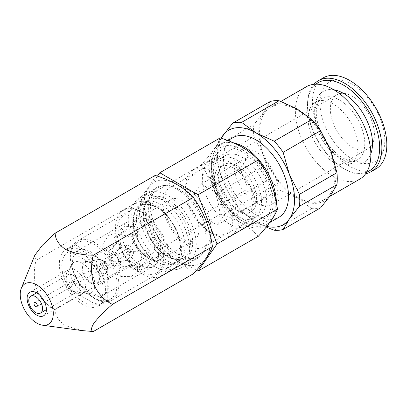 <?xml version="1.0" encoding="UTF-8"?>
<svg xmlns="http://www.w3.org/2000/svg" width="407" height="407" viewBox="0 0 407 407"><rect width="100%" height="100%" fill="white"/><g stroke="black" fill="none" stroke-linecap="round" stroke-linejoin="round"><path stroke-width="0.31" stroke-dasharray="2.04 1.53" d="M160.704 260.419A34.28 19.79 60 0 1 138.309 230.214A34.28 19.79 60 0 1 143.564 202.747A34.28 19.79 60 0 1 160.704 204.446A34.28 19.79 60 0 1 183.094 234.651A34.28 19.79 60 0 1 177.839 262.118A34.28 19.79 60 0 1 160.704 260.419M94.597 298.585A34.28 19.79 60 0 1 72.207 268.381A34.28 19.79 60 0 1 77.462 240.913A34.28 19.79 60 0 1 94.597 242.613A34.28 19.79 60 0 1 116.992 272.817A34.28 19.79 60 0 1 111.737 300.285A34.28 19.79 60 0 1 94.597 298.585M93.936 297.695A32.718 18.89 60 0 1 72.563 268.864A32.718 18.89 60 0 1 77.579 242.643A32.718 18.89 60 0 1 93.936 244.266A32.718 18.89 60 0 1 115.313 273.097A32.718 18.89 60 0 1 110.297 299.318A32.718 18.89 60 0 1 93.936 297.695M82.479 301.45A29.212 16.865 60 0 1 61.823 265.669A29.212 16.865 60 0 1 82.479 253.739A29.212 16.865 60 0 1 103.139 289.519A29.212 16.865 60 0 1 82.479 301.45M75.86 292.547A13.635 7.87 60 0 1 66.951 280.535A13.635 7.87 60 0 1 69.042 269.612A13.635 7.87 60 0 1 75.86 270.284A13.635 7.87 60 0 1 84.768 282.3A13.635 7.87 60 0 1 82.677 293.223A13.635 7.87 60 0 1 75.86 292.547M82.479 304.309A32.718 18.89 60 0 1 61.106 275.478A32.718 18.89 60 0 1 66.122 249.257A32.718 18.89 60 0 1 82.479 250.88A32.718 18.89 60 0 1 103.856 279.711A32.718 18.89 60 0 1 98.84 305.932A32.718 18.89 60 0 1 82.479 304.309M177.228 256.288A40.898 23.611 60 0 1 150.509 220.248A40.898 23.611 60 0 1 156.776 187.474A40.898 23.611 60 0 1 177.228 189.499A40.898 23.611 60 0 1 203.948 225.539A40.898 23.611 60 0 1 197.675 258.313A40.898 23.611 60 0 1 177.228 256.288M160.704 265.827A40.898 23.611 60 0 1 133.984 229.787A40.898 23.611 60 0 1 140.252 197.013A40.898 23.611 60 0 1 160.704 199.038A40.898 23.611 60 0 1 187.418 235.078A40.898 23.611 60 0 1 181.151 267.852A40.898 23.611 60 0 1 160.704 265.827M82.041 330.591L65.385 325.631C58.684 321.001 55.276 315.623 55.154 309.498L155.194 251.745C163.344 254.263 170.691 257.366 177.228 261.055A46.744 26.984 -120 0 0 205.85 258.501A46.744 26.984 60 0 0 205.85 220.335A46.744 26.984 60 0 0 177.228 184.727A46.744 26.984 60 0 0 148.606 187.286C145.274 191.956 141.107 197.049 136.111 202.564C141.112 209.503 145.279 217.135 148.606 225.447A46.744 26.984 60 0 1 148.606 187.286C151.765 182.718 153.963 178.759 155.194 175.417M193.356 273.779C189.062 269.129 183.684 264.886 177.228 261.055A46.744 26.984 60 0 1 148.606 225.447C151.775 233.877 153.973 242.643 155.194 251.745M55.154 309.498C47.258 305.647 41.127 299.16 36.767 290.043C33.74 280.225 33.506 270.314 36.075 260.317L136.111 202.564M36.075 260.317L34.844 255.199M72.939 275.152A9.737 5.622 60 0 1 79.299 283.735A9.737 5.622 60 0 1 77.808 291.534A9.737 5.622 60 0 1 75.397 291.951A9.737 5.622 60 0 1 72.939 291.056A9.737 5.622 60 0 1 66.509 276.551A9.737 5.622 60 0 1 68.071 274.669A9.737 5.622 60 0 1 72.939 275.152M129.304 252.472A2.335 1.348 60 0 1 127.778 250.412A2.335 1.348 60 0 1 128.134 248.54A2.335 1.348 60 0 1 129.304 248.652A2.335 1.348 60 0 1 130.83 250.712A2.335 1.348 60 0 1 130.469 252.584A2.335 1.348 60 0 1 129.304 252.472M129.304 245.792A5.84 3.373 60 0 1 133.064 250.758A5.84 3.373 60 0 1 132.417 255.494A5.84 3.373 60 0 1 129.304 255.331A5.84 3.373 60 0 1 125.432 250.005A5.84 3.373 60 0 1 126.587 245.401A5.84 3.373 60 0 1 129.304 245.792M114.983 252.467A7.789 4.497 60 0 1 119.994 259.091A7.789 4.497 60 0 1 119.134 265.41A7.789 4.497 60 0 1 114.983 265.191A7.789 4.497 60 0 1 109.824 258.084A7.789 4.497 60 0 1 111.36 251.948A7.789 4.497 60 0 1 114.983 252.467M103.963 261.055A5.062 2.925 60 0 1 107.519 267.73A5.062 2.925 60 0 1 106.497 269.576A5.062 2.925 60 0 1 103.963 269.327A5.062 2.925 60 0 1 100.656 264.865A5.062 2.925 60 0 1 101.429 260.806A5.062 2.925 60 0 1 103.541 260.841A5.062 2.925 60 0 1 103.963 261.055M114.983 254.696A5.062 2.925 60 0 1 118.289 259.157A5.062 2.925 60 0 1 117.511 263.217A5.062 2.925 60 0 1 114.983 262.963A5.062 2.925 60 0 1 111.671 258.501A5.062 2.925 60 0 1 112.449 254.446A5.062 2.925 60 0 1 114.983 254.696M101.76 260.104A7.789 4.497 60 0 1 107.229 270.37A7.789 4.497 60 0 1 106.283 272.705A7.789 4.497 60 0 1 101.76 272.822A7.789 4.497 60 0 1 96.505 265.333A7.789 4.497 60 0 1 98.616 259.427A7.789 4.497 60 0 1 101.109 259.773A7.789 4.497 60 0 1 101.76 260.104M90.741 263.283A11.686 6.746 60 0 1 98.067 272.634A11.686 6.746 60 0 1 97.527 282.188A11.686 6.746 60 0 1 90.741 282.366A11.686 6.746 60 0 1 82.86 271.128A11.686 6.746 60 0 1 86.025 262.266A11.686 6.746 60 0 1 90.741 263.283M82.479 263.283A17.526 10.119 60 0 1 94.668 282.036A17.526 10.119 60 0 1 86.905 293.518A17.526 10.119 60 0 1 82.479 291.905A17.526 10.119 60 0 1 70.899 265.802A17.526 10.119 60 0 1 82.479 263.283M67.084 287.79A31.939 18.442 60 0 1 65.954 285.831L74.216 281.059A31.939 18.442 60 0 0 75.346 283.018L106.135 300.793L97.873 305.565L67.084 287.79L75.346 283.018M65.954 285.831L65.954 250.28A31.939 18.442 60 0 1 66.509 249.934A31.939 18.442 60 0 1 67.084 249.623L97.873 267.399A31.939 18.442 60 0 1 99.008 269.358L99.008 304.914A31.939 18.442 60 0 1 98.448 305.255A31.939 18.442 60 0 1 97.873 305.565M99.008 304.914L107.27 300.142A31.939 18.442 60 0 1 106.715 300.483A31.939 18.442 60 0 1 106.135 300.793M97.873 267.399L106.135 262.632A31.939 18.442 60 0 1 107.27 264.591L107.27 300.142M99.008 269.358L107.27 264.591M65.954 250.28L74.216 245.507A31.939 18.442 60 0 1 74.771 245.162A31.939 18.442 60 0 1 75.346 244.856L106.135 262.632M67.084 249.623L75.346 244.856M74.216 245.507L74.216 281.059M140.318 217.165A33.109 19.114 60 0 1 163.731 257.717A33.109 19.114 60 0 1 140.318 271.235A33.109 19.114 60 0 1 116.911 230.683A33.109 19.114 60 0 1 140.318 217.165M142.226 212.251A37.785 21.815 60 0 1 166.911 245.543A37.785 21.815 60 0 1 161.121 275.819A37.785 21.815 60 0 1 142.226 273.947A37.785 21.815 60 0 1 117.547 240.654A37.785 21.815 60 0 1 123.336 210.378A37.785 21.815 60 0 1 142.226 212.251M156.848 207.626A33.109 19.114 60 0 1 180.255 248.178A33.109 19.114 60 0 1 156.848 261.691A33.109 19.114 60 0 1 133.435 221.143A33.109 19.114 60 0 1 156.848 207.626M154.94 266.61A37.785 21.815 -120 0 0 173.83 268.483A37.785 21.815 -120 0 0 179.619 238.207A37.785 21.815 -120 0 0 154.94 204.909A37.785 21.815 -120 0 0 136.045 203.042A37.785 21.815 -120 0 0 130.255 233.318A37.785 21.815 -120 0 0 154.94 266.61M138.528 266.916L130.418 264.229C129.828 264.438 129.548 263.217 129.579 260.582L130.418 251.424L138.528 251.216L145.401 250.519L148.306 255.489C146.958 260.801 143.696 264.606 138.528 266.916A19.475 11.243 60 0 1 136.284 269.017A19.475 11.243 60 0 1 133.343 269.907L137.388 266.392L134.534 263.441C129.263 260.149 124.333 259.686 119.75 262.057A19.475 11.243 60 0 1 114.57 253.088C118.915 250.3 120.981 245.797 120.767 239.591L119.638 235.643L114.57 237.388A19.475 11.243 60 0 1 116.809 235.287A19.475 11.243 60 0 1 119.75 234.396C124.339 231.074 129.268 230.153 134.534 231.639L137.388 236.64L133.343 242.246L129.116 249.165L120.767 245.314C118.468 244.027 117.552 243.172 118.025 242.76A12.464 7.199 -120 0 0 117.338 243.076A12.464 7.199 -120 0 0 116.717 243.513C113.812 245.329 112.225 247.624 111.95 250.402L115.435 255.708L116.717 256.324A12.464 7.199 -120 0 0 118.025 258.577L117.913 259.997L120.767 265.669C123.301 266.819 126.089 266.59 129.116 264.982A12.464 7.199 -120 0 0 129.802 264.667A12.464 7.199 -120 0 0 130.418 264.229L140.298 270.06L147.329 267.16L152.717 258.033L150.035 253.195L145.889 252.681L142.033 255.535L138.945 265.985L140.298 270.06M90.741 262.647A12.464 7.199 -120 0 0 84.508 262.032A12.464 7.199 -120 0 0 82.601 272.018A12.464 7.199 -120 0 0 90.741 283.002A12.464 7.199 -120 0 0 96.973 283.618A12.464 7.199 -120 0 0 98.886 273.631A12.464 7.199 -120 0 0 90.741 262.647M117.913 231.293L120.767 234.498L131.354 237.047L135.755 235.144L137.388 231.293L134.534 226.551L123.937 226.653L117.913 231.293L117.913 243.03L119.75 234.396M146.927 224.486A19.475 11.243 -120 0 0 137.19 223.519A19.475 11.243 -120 0 0 134.203 239.128A19.475 11.243 -120 0 0 146.927 256.288A19.475 11.243 -120 0 0 156.664 257.255A19.475 11.243 -120 0 0 159.651 241.646A19.475 11.243 -120 0 0 146.927 224.486M148.58 258.511A23.372 13.492 60 0 1 133.313 237.917A23.372 13.492 60 0 1 136.9 219.19A23.372 13.492 60 0 1 148.58 220.35A23.372 13.492 60 0 1 163.853 240.944A23.372 13.492 60 0 1 160.266 259.671A23.372 13.492 60 0 1 148.58 258.511M182.509 200.763A23.372 13.492 -120 0 0 170.823 199.603A23.372 13.492 -120 0 0 167.241 218.33A23.372 13.492 -120 0 0 182.509 238.924A23.372 13.492 -120 0 0 194.195 240.084A23.372 13.492 -120 0 0 197.777 221.357A23.372 13.492 -120 0 0 182.509 200.763M242.231 213.349A34.28 19.79 60 0 1 219.836 183.145A34.28 19.79 60 0 1 225.091 155.678A34.28 19.79 60 0 1 242.231 157.377A34.28 19.79 60 0 1 264.621 187.581A34.28 19.79 60 0 1 259.366 215.049A34.28 19.79 60 0 1 242.231 213.349M187.144 245.156A34.28 19.79 60 0 1 164.749 214.952A34.28 19.79 60 0 1 170.004 187.485A34.28 19.79 60 0 1 187.144 189.179A34.28 19.79 60 0 1 209.534 219.388A34.28 19.79 60 0 1 204.283 246.851A34.28 19.79 60 0 1 187.144 245.156M116.717 256.324L114.57 253.088M116.356 237.047L113.268 247.492L109.422 250.351L105.265 249.837L102.584 244.994L107.972 235.872L115.003 232.972L116.356 237.047M119.75 262.057L118.025 258.577M120.767 276.48L117.913 271.739L119.541 267.898L123.942 265.985L134.534 268.528L137.388 271.739L131.354 276.378L120.767 276.48M167.862 195.543A40.12 23.163 60 0 1 194.073 230.896A40.12 23.163 60 0 1 187.922 263.044A40.12 23.163 60 0 1 167.862 261.055A40.12 23.163 60 0 1 141.651 225.702A40.12 23.163 60 0 1 147.802 193.554A40.12 23.163 60 0 1 167.862 195.543M178.882 189.179A40.12 23.163 60 0 1 205.092 224.537A40.12 23.163 60 0 1 198.942 256.685A40.12 23.163 60 0 1 178.882 254.696A40.12 23.163 60 0 1 152.671 219.342A40.12 23.163 60 0 1 158.822 187.195A40.12 23.163 60 0 1 178.882 189.179M90.741 251.831A25.707 14.84 60 0 1 107.54 274.486A25.707 14.84 60 0 1 103.597 295.09A25.707 14.84 60 0 1 90.741 293.813A25.707 14.84 60 0 1 73.947 271.159A25.707 14.84 60 0 1 77.89 250.559A25.707 14.84 60 0 1 90.741 251.831M140.318 223.209A25.707 14.84 60 0 1 157.112 245.864A25.707 14.84 60 0 1 153.174 266.463A25.707 14.84 60 0 1 140.318 265.191A25.707 14.84 60 0 1 123.525 242.536A25.707 14.84 60 0 1 127.467 221.937A25.707 14.84 60 0 1 140.318 223.209M156.848 207.311A33.496 19.343 60 0 1 178.729 236.828A33.496 19.343 60 0 1 173.596 263.67A33.496 19.343 60 0 1 156.848 262.011A33.496 19.343 60 0 1 134.961 232.494A33.496 19.343 60 0 1 140.094 205.647A33.496 19.343 60 0 1 156.848 207.311M114.57 237.388L116.717 243.513M129.116 264.982L133.343 269.907M220.192 137.887C218.966 141.229 216.768 145.187 213.604 149.756C210.271 154.431 206.11 159.524 201.114 165.033C206.115 171.978 210.277 179.604 213.604 187.922C216.778 196.352 218.976 205.118 220.192 214.214L159.798 249.084L196.469 270.258M220.192 214.214C228.347 216.738 235.689 219.841 242.231 223.529C248.687 227.36 254.065 231.598 258.359 236.248M201.114 165.033L140.715 199.903L159.798 249.084M157.417 176.139L140.715 199.903M270.853 182.809A46.744 26.984 -120 0 0 242.231 147.202A46.744 26.984 -120 0 0 213.604 149.756A46.744 26.984 -120 0 0 213.604 187.922A46.744 26.984 -120 0 0 242.231 223.529A46.744 26.984 -120 0 0 270.853 220.97A46.744 26.984 -120 0 0 270.853 182.809M133.343 242.246A19.475 11.243 60 0 1 138.528 251.216M130.418 251.424A12.464 7.199 -120 0 0 129.116 249.165M270.167 101.521L263.919 112.017A54.533 31.487 -120 0 0 263.919 156.542A54.533 31.487 -120 0 0 297.314 198.087A54.533 31.487 -120 0 0 330.708 195.106A54.533 31.487 -120 0 0 330.708 150.58A54.533 31.487 -120 0 0 297.314 109.035A54.533 31.487 -120 0 0 263.919 112.017L253.861 124.72L216.361 146.367A59.208 34.183 -120 0 0 216.361 158.282L222.609 180.398A54.533 31.487 -120 0 0 255.998 221.937A54.533 31.487 -120 0 0 266.773 226.389M221.047 138.161L216.361 146.367M221.169 138.202A54.533 31.487 -120 0 0 222.609 180.398L232.667 200.305L270.167 178.658L263.919 156.542L253.861 136.635L216.361 158.282M253.861 124.72A59.208 34.183 -120 0 0 253.861 136.635M233.018 137.607A45.96 26.536 -120 0 0 225.971 174.44A45.96 26.536 -120 0 0 255.998 214.942A45.96 26.536 -120 0 0 278.983 217.221M232.667 200.305A59.208 34.183 -120 0 0 241.605 211.426L255.998 221.937L266.229 227.065M270.167 178.658A59.208 34.183 -120 0 0 279.1 189.774L297.314 198.087L311.711 208.603L274.211 230.25M279.1 189.774L241.605 211.426M311.711 208.603A59.208 34.183 -120 0 0 320.65 207.804M297.314 197.13A53.363 30.81 -120 0 0 323.997 199.776A53.363 30.81 -120 0 0 332.178 157.016A53.363 30.81 -120 0 0 297.314 109.992A53.363 30.81 -120 0 0 270.635 107.346A53.363 30.81 -120 0 0 262.454 150.107A53.363 30.81 -120 0 0 297.314 197.13M306.44 86.676A53.363 30.81 -120 0 0 298.26 129.436A53.363 30.81 -120 0 0 333.119 176.46A53.363 30.81 -120 0 0 359.803 179.105M333.119 161.828A35.445 20.467 -120 0 0 350.844 163.583A35.445 20.467 -120 0 0 356.278 135.18A35.445 20.467 -120 0 0 333.119 103.948A35.445 20.467 -120 0 0 315.4 102.193A35.445 20.467 -120 0 0 309.966 130.596A35.445 20.467 -120 0 0 333.119 161.828M315.857 84.178A51.028 29.462 -120 0 0 307.504 106.013A51.028 29.462 -120 0 0 343.584 168.508A51.028 29.462 -120 0 0 366.676 172.192M313.965 84.29A52.584 30.362 -120 0 0 307.504 104.741A52.584 30.362 -120 0 0 344.688 169.144L343.584 168.508L344.688 169.144A52.584 30.362 -120 0 0 365.628 173.779M323.356 77.808A52.584 30.362 -120 0 0 315.293 119.943A52.584 30.362 -120 0 0 349.649 166.285A52.584 30.362 -120 0 0 375.936 168.89M352.401 84.33A45.838 26.465 -120 0 0 319.988 103.042A45.838 26.465 -120 0 0 352.401 159.183A45.838 26.465 -120 0 0 384.813 140.471A45.838 26.465 -120 0 0 352.401 84.33M352.401 147.202A31.161 17.989 -120 0 0 367.979 148.743A31.161 17.989 -120 0 0 372.756 123.774A31.161 17.989 -120 0 0 352.401 96.317A31.161 17.989 -120 0 0 336.818 94.77A31.161 17.989 -120 0 0 332.041 119.739A31.161 17.989 -120 0 0 352.401 147.202M255.998 151.969A31.161 17.989 -120 0 0 240.42 150.427A31.161 17.989 -120 0 0 235.643 175.397A31.161 17.989 -120 0 0 255.998 202.859A31.161 17.989 -120 0 0 271.581 204.4A31.161 17.989 -120 0 0 276.358 179.431A31.161 17.989 -120 0 0 255.998 151.969M263.95 197.904L271.901 186.594L263.95 166.102L248.051 156.919L240.099 168.233L248.051 188.726L263.95 197.904L217.129 224.939L225.081 213.629L217.129 193.137L201.226 183.954L193.274 195.263L201.226 215.756L217.129 224.939M201.226 215.756L248.051 188.726M193.274 195.263L240.099 168.233M201.226 183.954L248.051 156.919M217.129 193.137L263.95 166.102M225.081 213.629L271.901 186.594M209.178 231.69A33.364 19.266 -120 0 0 232.768 218.066A33.364 19.266 -120 0 0 209.178 177.203A33.364 19.266 -120 0 0 185.582 190.827A33.364 19.266 -120 0 0 209.178 231.69L212.378 233.537A37.892 21.876 -120 0 0 231.324 235.414A37.892 21.876 -120 0 0 237.133 205.052A37.892 21.876 -120 0 0 212.378 171.657A37.892 21.876 -120 0 0 193.432 169.785A37.892 21.876 -120 0 0 185.582 187.128A37.892 21.876 -120 0 0 212.378 233.537L209.178 231.69M229.182 223.835A37.892 21.876 -120 0 0 248.128 225.712A37.892 21.876 -120 0 0 253.937 195.35A37.892 21.876 -120 0 0 229.182 161.955A37.892 21.876 -120 0 0 210.236 160.083A37.892 21.876 -120 0 0 204.426 190.445A37.892 21.876 -120 0 0 229.182 223.835M233.689 168.03A27.264 15.741 -120 0 0 220.06 166.682A27.264 15.741 -120 0 0 215.878 188.527A27.264 15.741 -120 0 0 233.689 212.556A27.264 15.741 -120 0 0 247.324 213.909A27.264 15.741 -120 0 0 251.501 192.058A27.264 15.741 -120 0 0 233.689 168.03M237.327 210.46A27.264 15.741 -120 0 0 250.961 211.808A27.264 15.741 -120 0 0 255.138 189.957A27.264 15.741 -120 0 0 237.327 165.934A27.264 15.741 -120 0 0 223.692 164.581A27.264 15.741 -120 0 0 219.515 186.431A27.264 15.741 -120 0 0 237.327 210.46M242.231 151.78A41.132 23.748 -120 0 0 221.662 149.74A41.132 23.748 -120 0 0 215.359 182.702A41.132 23.748 -120 0 0 242.231 218.951A41.132 23.748 -120 0 0 262.795 220.986A41.132 23.748 -120 0 0 269.098 188.024A41.132 23.748 -120 0 0 242.231 151.78M242.231 220.986A43.625 25.188 -120 0 0 273.077 203.174A43.625 25.188 -120 0 0 242.231 149.745A43.625 25.188 -120 0 0 211.381 167.557A43.625 25.188 -120 0 0 242.226 220.986A43.625 25.188 -120 0 0 242.231 220.986L243.879 221.937A45.96 26.536 -120 0 0 266.865 224.216A45.96 26.536 -120 0 0 271.042 220.706M233.633 142.877A45.96 26.536 -120 0 0 220.899 144.607A45.96 26.536 -120 0 0 211.381 165.644A45.96 26.536 -120 0 0 243.879 221.937L242.226 220.986M273.529 216.906A45.96 26.536 -120 0 0 276.378 202.696M166.763 201.582A33.496 19.343 60 0 1 188.645 231.105A33.496 19.343 60 0 1 183.511 257.946A33.496 19.343 60 0 1 166.763 256.288A33.496 19.343 60 0 1 144.877 226.765A33.496 19.343 60 0 1 150.01 199.923A33.496 19.343 60 0 1 166.763 201.582M167.862 256.924A35.058 20.238 60 0 1 143.076 213.985A35.058 20.238 60 0 1 167.862 199.674A35.058 20.238 60 0 1 192.653 242.613A35.058 20.238 60 0 1 167.862 256.924M339.733 100.132A35.445 20.467 -120 0 0 322.008 98.377A35.445 20.467 -120 0 0 316.575 126.781A35.445 20.467 -120 0 0 339.733 158.013A35.445 20.467 -120 0 0 357.453 159.768A35.445 20.467 -120 0 0 362.886 131.364A35.445 20.467 -120 0 0 339.733 100.132M333.928 89.794A40.898 23.611 -120 0 0 315.084 116.051A40.898 23.611 -120 0 0 343.584 160.241A40.898 23.611 -120 0 0 370.843 153.739M237.327 216.117A34.198 19.745 -120 0 0 261.508 202.157A34.198 19.745 -120 0 0 237.327 160.272A34.198 19.745 -120 0 0 213.146 174.232A34.198 19.745 -120 0 0 237.327 216.117M77.462 240.913L143.564 202.747M66.122 249.257L77.579 242.643M140.252 197.013L156.776 187.474M29.94 292.185L69.042 269.612M43.574 315.796L82.677 293.223M181.151 267.852L197.675 258.313M98.84 305.932L110.297 299.318M111.737 300.285L177.839 262.118M46.398 309.671L77.808 291.534M34.488 302.604L128.134 248.54M132.417 255.494L119.134 265.41M106.497 269.576L117.511 263.217M107.519 267.73L107.229 270.37M106.283 272.705L97.527 282.188M75.397 291.951L86.905 293.518M98.448 305.255L106.715 300.483M66.509 249.934L74.771 245.162M66.509 276.551L70.899 265.802M98.616 259.427L86.025 262.266M103.541 260.841L101.109 259.773M101.429 260.806L112.449 254.446M126.587 245.401L111.36 251.948M36.823 306.649L130.469 252.584M36.661 292.806L68.071 274.669M117.338 243.076L84.508 262.032M116.809 235.287L137.19 223.519M136.9 219.19L170.823 199.603M170.004 187.485L225.091 155.678M105.265 249.837L115.435 255.708M117.913 271.739L117.913 259.997M187.922 263.044L198.942 256.685M103.597 295.09L153.174 266.463M173.596 263.67L183.511 257.946C179.446 260.343 174.125 259.763 167.542 256.212C146.622 245.742 135.862 205.087 150.01 199.923L140.094 205.647M161.121 275.819L173.83 268.483M123.336 210.378L136.045 203.042M137.388 236.64L137.388 231.293M77.89 250.559L127.467 221.937M147.802 193.554L158.822 187.195M137.388 271.739L137.388 266.392M145.401 250.519L150.035 253.195M115.003 232.972L119.638 235.643M204.283 246.851L259.366 215.049M160.266 259.671L194.195 240.084M136.284 269.017L156.664 257.255M129.802 264.667L96.973 283.618M270.635 107.346L280.927 101.404M323.997 199.776L329.741 196.459M315.4 102.193L322.008 98.377C320.355 99.262 318.971 100.931 317.862 103.383L316.448 109.04C315.913 113.68 316.524 118.997 318.279 125C323.28 139.845 331.344 150.758 342.455 157.743C347.227 160.343 351.149 161.381 354.227 160.851L357.453 159.768L350.844 163.583M307.504 106.013L307.504 104.741M240.42 150.427L336.818 94.77M271.581 204.4L367.979 148.743M185.582 190.827L185.582 187.128M231.324 235.414L248.128 225.712M193.432 169.785L210.236 160.083M247.324 213.909L250.961 211.808M220.06 166.682L223.692 164.581M221.662 149.74C218.356 151.694 215.802 154.446 214.011 158.008L212.464 161.854L211.141 172.853C211.34 177.874 212.388 183.028 214.291 188.314C219.531 202.106 227.691 212.434 238.761 219.292C248.016 224.293 256.023 224.857 262.795 220.986M211.381 167.557L211.381 165.644M266.865 224.216L269.699 222.578M220.899 144.607L227.915 140.557"/><path stroke-width="0.61" d="M36.757 284.91A23.372 13.492 60 0 1 53.012 309.91A23.372 13.492 60 0 1 42.654 325.224A23.372 13.492 60 0 1 36.757 323.072A23.372 13.492 60 0 1 21.322 288.268A23.372 13.492 60 0 1 36.757 284.91M21.322 288.268L34.844 255.199L42.287 245.345L55.154 233.17C55.276 239.296 58.684 244.673 65.385 249.303C73.418 253.169 82.733 255.138 93.32 255.204C90.756 265.099 90.98 274.995 93.997 284.885C98.301 293.971 104.436 300.473 112.403 304.385C104.502 311.202 98.372 317.429 94.012 323.061C90.985 327.91 90.756 330.733 93.32 331.537L82.041 330.591L42.654 325.224M36.757 315.125A13.635 7.87 60 0 1 27.854 303.108A13.635 7.87 60 0 1 29.94 292.185A13.635 7.87 60 0 1 36.757 292.862A13.635 7.87 60 0 1 45.665 304.874A13.635 7.87 60 0 1 43.574 315.796A13.635 7.87 60 0 1 36.757 315.125M93.32 331.537L193.356 273.779C198.357 268.259 202.523 263.166 205.85 258.501C209.025 253.917 211.223 249.964 212.439 246.632C211.208 237.515 209.015 228.749 205.85 220.335C202.518 211.996 198.357 204.37 193.356 197.451C189.062 192.796 183.684 188.558 177.228 184.727C170.691 181.039 163.344 177.935 155.194 175.417L55.154 233.17M112.403 304.385L212.439 246.632M93.32 255.204L193.356 197.451M35.658 296.678A9.737 5.622 60 0 1 42.018 305.26A9.737 5.622 60 0 1 40.527 313.059A9.737 5.622 60 0 1 35.658 312.576A9.737 5.622 60 0 1 29.294 303.998A9.737 5.622 60 0 1 30.79 296.194A9.737 5.622 60 0 1 35.658 296.678M35.658 306.537A2.335 1.348 60 0 1 34.132 304.477A2.335 1.348 60 0 1 34.488 302.604A2.335 1.348 60 0 1 35.658 302.722A2.335 1.348 60 0 1 37.185 304.777A2.335 1.348 60 0 1 36.823 306.649A2.335 1.348 60 0 1 35.658 306.537M196.469 270.258L197.965 271.118L258.359 236.248C263.36 230.728 267.526 225.636 270.853 220.97C274.028 216.392 276.221 212.434 277.442 209.101L217.043 243.971L197.965 194.79L159.798 172.756L157.417 176.139M277.442 209.101C276.211 199.985 274.013 191.219 270.853 182.809C267.521 174.471 263.354 166.839 258.359 159.92L197.965 194.79M197.965 271.118L217.043 243.971M258.359 159.92C254.065 155.27 248.687 151.028 242.231 147.202C235.689 143.508 228.347 140.405 220.192 137.887L159.798 172.756M266.773 226.389A54.533 31.487 -120 0 0 289.392 218.956A54.533 31.487 -120 0 0 289.392 174.43A54.533 31.487 -120 0 0 255.998 132.886L241.605 122.375L279.1 100.722A59.208 34.183 -120 0 0 270.167 101.521L232.667 123.173L221.047 138.161M279.1 100.722L297.314 109.035L311.711 119.551L274.211 141.198L255.998 132.886A54.533 31.487 -120 0 0 222.609 135.872A54.533 31.487 -120 0 0 221.169 138.202M269.699 222.578L278.983 217.221A45.96 26.536 -120 0 0 286.029 180.387A45.96 26.536 -120 0 0 255.998 139.886A45.96 26.536 -120 0 0 233.018 137.607L227.915 140.557M266.229 227.065L274.211 230.25A59.208 34.183 -120 0 0 283.15 229.451L289.392 218.956L299.455 206.257A59.208 34.183 -120 0 0 299.455 194.337L289.392 174.43L283.15 152.32A59.208 34.183 -120 0 0 274.211 141.198M299.455 206.257L336.95 184.61L330.708 195.106L320.65 207.804L283.15 229.451M283.15 152.32L320.65 130.667L330.708 150.58L336.95 172.69L299.455 194.337M336.95 184.61A59.208 34.183 -120 0 0 336.95 172.69M320.65 130.667A59.208 34.183 -120 0 0 311.711 119.551M329.741 196.459L359.803 179.105A53.363 30.81 -120 0 0 367.984 136.34A53.363 30.81 -120 0 0 333.119 89.316A53.363 30.81 -120 0 0 306.44 86.676L280.927 101.404M366.676 172.192A51.028 29.462 -120 0 0 377.513 132.26A51.028 29.462 -120 0 0 343.584 85.185A51.028 29.462 -120 0 0 315.857 84.178M365.628 173.779A52.584 30.362 -120 0 0 370.981 171.749A52.584 30.362 -120 0 0 379.039 129.614A52.584 30.362 -120 0 0 344.688 83.272A52.584 30.362 -120 0 0 318.396 80.672A52.584 30.362 -120 0 0 313.965 84.29M370.981 171.749L375.936 168.89A52.584 30.362 -120 0 0 383.999 126.75A52.584 30.362 -120 0 0 349.649 80.413A52.584 30.362 -120 0 0 323.356 77.808L318.396 80.672M276.378 202.696A45.96 26.536 -120 0 0 243.879 146.881A45.96 26.536 -120 0 0 233.633 142.877M271.042 220.706A45.96 26.536 -120 0 0 273.529 216.906M241.605 122.375A59.208 34.183 -120 0 0 232.667 123.173M370.843 153.739A40.898 23.611 -120 0 0 343.584 93.452A40.898 23.611 -120 0 0 333.928 89.794M40.527 313.059L46.398 309.671M30.79 296.194L36.661 292.806"/></g></svg>
